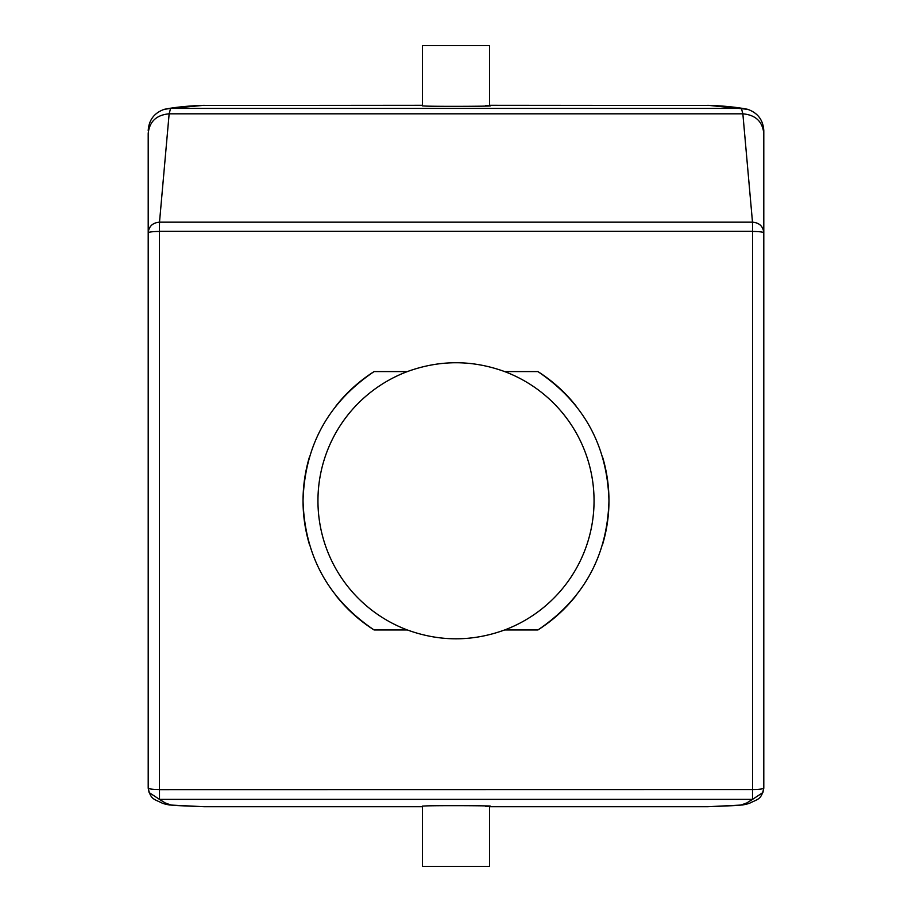 <?xml version="1.0" encoding="UTF-8"?>
<svg xmlns="http://www.w3.org/2000/svg" width="912" height="912" viewBox="0 0 912 912"><rect width="100%" height="100%" fill="white"/><g stroke="black" fill="none" stroke-linecap="round" stroke-linejoin="round"><path stroke-width="1.37" d="M148.2 788.128L148.2 788.173C150.788 799.87 153.866 798.855 162.997 803.529L169.108 804.965L204.163 806.71L422.427 806.71M204.163 806.71C189.115 806.071 169.803 805.467 170.419 804.806L165.277 802.982L159.475 799.379L752.525 799.379L762.888 792.539L763.8 788.093A11.195 1.448 0 0 1 752.605 789.541L159.475 789.632L159.486 799.379L149.112 792.551L148.2 788.093L148.2 133.494C149.443 121.535 156.419 114.98 169.142 113.818L170.59 108.425L164.285 109.326C173.804 107.422 185.649 106.134 199.796 105.461L422.427 105.29M489.573 105.29L712.204 105.461C726.351 106.134 738.196 107.422 747.715 109.326L707.837 105.29M763.8 788.185C761.212 799.87 758.134 798.855 749.003 803.529L742.892 804.965L707.837 806.71L489.573 806.71M504.644 629.964A138.043 138.043 0 0 0 504.644 371.583C472.211 359.795 439.789 359.795 407.356 371.583A138.043 138.043 0 0 0 407.356 629.964C439.789 641.752 472.211 641.752 504.644 629.964L537.909 629.964C583.646 599.047 607.324 555.978 608.965 500.768A152.965 152.965 0 0 0 602.615 457.163M148.2 788.173L148.2 750.964M148.2 133.494L148.2 161.139M762.888 792.551L763.8 788.105A11.195 1.448 0 0 0 763.8 788.093L763.8 133.494C762.557 121.535 755.581 114.98 742.858 113.818L741.41 108.425L170.59 108.425L204.163 105.29M489.573 105.895L489.573 45.6L422.427 45.6L422.427 105.895L426.531 106.111C445.478 106.624 508.064 106.18 485.469 105.689M763.8 130.804L763.8 161.139M752.525 789.632L752.514 799.379L746.723 802.982L741.581 804.806C742.197 805.467 722.885 806.071 707.837 806.71M489.573 806.105L489.573 866.4L422.427 866.4L422.427 806.105L426.531 805.889C445.478 805.376 508.064 805.82 485.469 806.311M336.004 405.908A152.965 152.965 0 0 1 374.091 371.583L407.356 371.583M309.385 457.163A152.965 152.965 0 0 0 309.385 544.384M336.004 595.639A152.965 152.965 0 0 0 374.091 629.964L407.356 629.964M752.605 231.466L752.491 222.163L742.858 113.818L169.142 113.818L159.509 222.163C152.646 222.756 148.873 226.313 148.2 232.811L148.2 232.811A11.195 1.345 180 0 1 159.395 231.466L159.509 222.163L752.491 222.163C759.354 222.756 763.127 226.313 763.8 232.811L763.8 232.811A11.195 1.345 0 0 0 752.605 231.466L752.605 789.541M159.475 789.632L159.395 789.541C152.589 789.461 148.861 788.971 148.2 788.093L149.112 792.551M374.091 629.964C328.354 599.047 304.676 555.978 303.035 500.768C304.676 445.558 328.354 402.5 374.091 371.583M575.996 405.908A152.965 152.965 0 0 0 537.909 371.583L504.644 371.583M537.909 371.583C583.646 402.5 607.324 445.558 608.965 500.768A152.965 152.965 0 0 1 602.615 544.384M537.909 629.964A152.965 152.965 0 0 0 575.996 595.639M752.491 231.34L159.509 231.34M159.395 789.541L159.395 231.466M164.354 109.303C154.208 112.906 148.827 120.031 148.2 130.701M747.646 109.303C757.792 112.906 763.173 120.031 763.8 130.701"/></g></svg>

